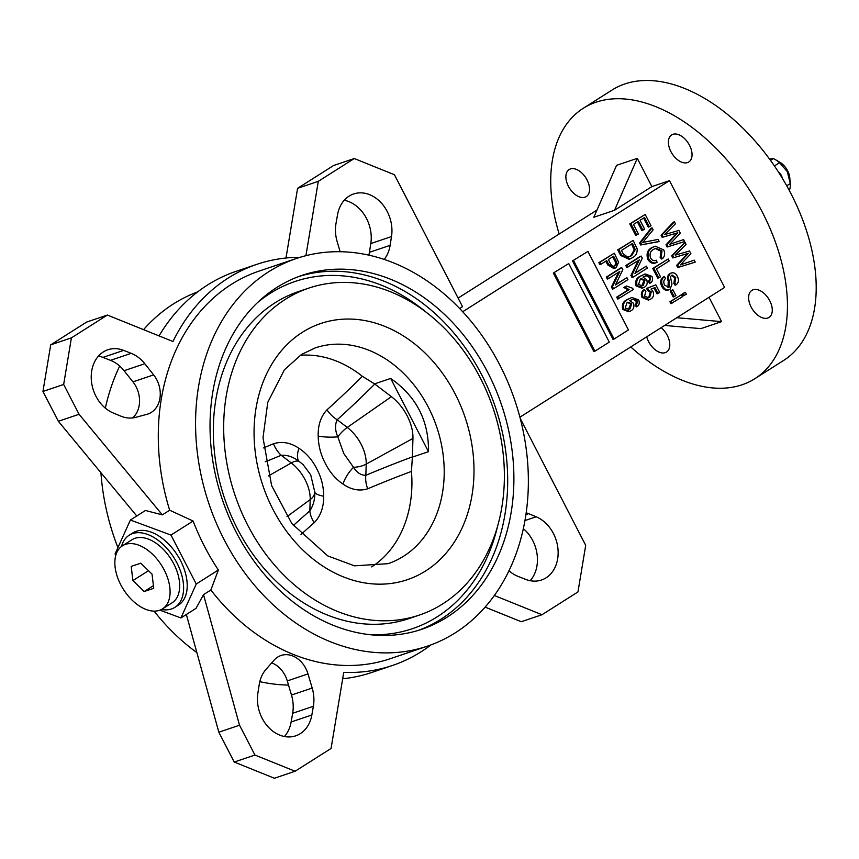 <?xml version="1.0" encoding="UTF-8"?>
<svg xmlns="http://www.w3.org/2000/svg" width="859" height="859" viewBox="0 0 859 859"><rect width="100%" height="100%" fill="white"/><g stroke="black" fill="none" stroke-linecap="round" stroke-linejoin="round"><path stroke-width="1.29" d="M263.455 447.904A1376.408 874.58 15 0 0 273.473 443.759C281.988 441.096 290.471 442.6 298.943 448.28C306.405 453.208 312.354 460.059 316.788 468.821C321.352 477.454 323.65 486.591 323.693 496.234C323.768 507.239 320.611 516.055 314.222 522.691A21.346 12.08 48.7 0 1 309.841 510.815C313.417 505.393 315.07 499.068 314.802 491.853A21.346 12.724 1.8 0 1 314.802 492.035L314.802 491.917A21.346 5.09 1.1 0 1 314.802 491.917M428.48 451.684C428.92 420.792 416.314 396.375 390.673 378.443L428.48 451.684L412.374 457.117L411.45 471.419A113.871 89.851 -108.7 0 1 371.679 566.897M326.957 409.861A21.346 12.778 48 0 0 337.179 419.761L347.272 427.438A32.309 19.489 57.6 0 1 361.134 444.286A32.309 19.489 57.6 0 1 366.202 464.096A21.346 12.724 1.8 0 1 353.521 467.307C356.786 472.6 360.887 475.274 365.848 475.306A21.346 13.443 -112.9 0 0 367.695 488.792C359.459 491.369 351.213 489.78 342.934 484.036C335.601 479.021 329.727 472.139 325.325 463.409C320.751 454.733 318.367 445.617 318.184 436.082C317.916 425.141 320.837 416.4 326.957 409.861A1376.408 990.416 8.8 0 0 362.358 376.306L374.782 384.037A1389.883 1000.101 -171.2 0 1 337.179 419.761C334.838 424.776 335.042 430.466 337.802 436.844L343.772 453.509L353.521 467.307A21.346 9.632 -57.2 0 0 342.934 484.036M789.163 190.226L789.518 190A21.346 12.874 -122.4 0 0 790.28 183.536L789.808 177.963A14.238 8.59 57.6 0 0 787.628 170.78A14.238 8.59 57.6 0 0 779.832 162.233L775.29 159.602A21.346 12.874 -122.4 0 0 773.304 158.593L769.621 159.14M786.737 185.78L790.28 183.536L787.295 171.607L779.521 162.705A21.346 12.874 -122.4 0 0 775.29 159.602M120.722 584.689A37.366 22.538 -122.4 0 0 162.48 608.902A37.366 22.538 -122.4 0 0 164.219 570A37.366 22.538 -122.4 0 0 122.461 545.787A37.366 22.538 -122.4 0 0 120.722 584.689M162.48 608.902L172.068 602.825A37.366 22.538 -122.4 0 0 173.808 563.923A37.366 22.538 -122.4 0 0 132.05 539.71L122.461 545.787M161.46 609.493A42.703 25.759 -122.4 0 0 174.925 607.334A42.703 25.759 -122.4 0 0 176.911 562.881A42.703 25.759 -122.4 0 0 129.194 535.211A42.703 25.759 -122.4 0 0 121.506 546.464M174.925 607.334L178.522 605.047A42.703 25.759 -122.4 0 0 180.508 560.594A42.703 25.759 -122.4 0 0 132.791 532.924L129.194 535.211M308.005 673.928L312.182 688.048A33.898 26.747 71.3 0 1 313.374 706.281L311.849 714.989A33.802 26.672 71.3 0 1 295.721 735.83A33.802 26.672 71.3 0 1 267.75 726.467A33.802 26.672 71.3 0 1 257.872 693.202L259.246 684.451A33.898 26.747 71.3 0 1 265.979 669.408L274.042 660.227A24.911 19.65 71.3 0 1 277.672 657.103A24.911 19.65 71.3 0 1 281.054 655.481A24.911 19.65 71.3 0 1 308.005 673.928L287.293 680.919A24.911 19.65 71.3 0 0 271.734 662.847M340.143 251.708L337.19 241.733A33.898 26.747 71.3 0 1 335.998 223.501L337.523 214.804A33.802 26.672 71.3 0 1 349.065 196.153A33.802 26.672 71.3 0 1 353.65 193.962A33.802 26.672 71.3 0 1 381.621 203.325A33.802 26.672 71.3 0 1 391.5 236.579L370.798 243.569A33.802 26.672 71.3 0 0 344.244 200.265M123.664 350.386L131.202 353.339A33.898 26.747 71.3 0 1 144.784 363.722L153.643 374.878A24.911 19.65 71.3 0 1 147.984 413.995A24.911 19.65 71.3 0 1 147.093 414.263L135.862 417.313A33.898 26.747 71.3 0 1 120.754 416.11L113.238 412.996A33.802 26.672 71.3 0 1 91.752 383.554A33.802 26.672 71.3 0 1 103.305 351.954A33.802 26.672 71.3 0 1 107.89 349.763A33.802 26.672 71.3 0 1 123.664 350.386L102.951 357.387A33.802 26.672 71.3 0 0 98.484 356.077M300.092 257.303A211.722 167.065 71.3 0 0 256.948 264.304A211.722 167.065 71.3 0 0 228.236 278.026A211.722 167.065 71.3 0 0 172.97 341.517L107.375 315.06L86.662 322.05L50.713 344.846L42.95 391.446L58.348 421.286L136.764 515.991M256.948 264.304L236.236 271.294A211.722 167.065 71.3 0 0 207.524 285.016A211.722 167.065 71.3 0 0 159.055 335.901M568.39 186.21A16.01 9.664 57.6 0 1 569.13 169.545A16.01 9.664 57.6 0 1 587.03 179.918A16.01 9.664 57.6 0 1 586.278 196.593A16.01 9.664 57.6 0 1 568.39 186.21M670.9 151.592A16.01 9.664 57.6 0 1 671.641 134.927A16.01 9.664 57.6 0 1 689.53 145.3A16.01 9.664 57.6 0 1 688.789 161.975A16.01 9.664 57.6 0 1 670.9 151.592M751.131 307.05A16.01 9.664 57.6 0 1 751.872 290.374A16.01 9.664 57.6 0 1 769.771 300.757A16.01 9.664 57.6 0 1 769.02 317.422A16.01 9.664 57.6 0 1 751.131 307.05M661.172 327.644A16.01 9.664 57.6 0 1 667.26 335.364A16.01 9.664 57.6 0 1 666.52 352.04A16.01 9.664 57.6 0 1 648.62 341.667A16.01 9.664 57.6 0 1 646.73 336.792M559.166 234.024A160.128 96.584 57.6 0 1 583.336 108.245A160.128 96.584 57.6 0 1 762.266 212.012A160.128 96.584 57.6 0 1 754.814 378.722A160.128 96.584 57.6 0 1 630.742 346.929M583.336 108.245L612.102 90.012A160.128 96.584 57.6 0 1 791.032 193.78A160.128 96.584 57.6 0 1 783.58 360.479L754.814 378.722M276.866 287.421A186.811 147.415 71.3 0 0 228.612 516.066A186.811 147.415 71.3 0 0 421.737 629.293A186.811 147.415 71.3 0 0 447.067 617.181A186.811 147.415 71.3 0 0 495.321 388.547A186.811 147.415 71.3 0 0 302.196 275.309A186.811 147.415 71.3 0 0 276.866 287.421M308.821 288.098L298.46 291.598A172.584 136.184 71.3 0 0 275.063 302.787A172.584 136.184 71.3 0 0 230.48 514.004A172.584 136.184 71.3 0 0 408.895 618.609L419.246 615.108A172.584 136.184 71.3 0 0 442.653 603.92A172.584 136.184 71.3 0 0 487.225 392.703A172.584 136.184 71.3 0 0 308.821 288.098A172.584 136.184 71.3 0 0 285.413 299.286A172.584 136.184 71.3 0 0 240.842 510.504A172.584 136.184 71.3 0 0 419.246 615.108M296.505 258.452A204.603 161.449 71.3 0 0 268.76 271.723A204.603 161.449 71.3 0 0 215.91 522.132A204.603 161.449 71.3 0 0 427.428 646.151A204.603 161.449 71.3 0 0 455.173 632.89A204.603 161.449 71.3 0 0 508.013 382.47A204.603 161.449 71.3 0 0 296.505 258.452L259.225 271.047A204.603 161.449 71.3 0 0 231.479 284.308A204.603 161.449 71.3 0 0 169.674 510.225L193.103 521.037L170.973 535.071L196.249 584.023L180.927 617.943L159.924 610.169M197.677 291.888A204.603 161.449 71.3 0 0 173.497 303.893A204.603 161.449 71.3 0 0 143.56 329.652M390.673 378.443L374.567 383.876M300.221 355.282A113.871 89.851 -108.7 0 1 362.358 376.306M412.954 438.444L366.202 464.096L365.848 475.306A1389.883 793.061 -57.1 0 1 412.374 456.891L412.954 438.444A36.819 22.205 -122.4 0 0 391.393 396.675L374.782 384.037M587.921 251.419L572.513 260.889L613.036 339.402L614.067 339.058L628.444 329.931L587.921 251.419L572.513 260.889M694.233 260.148L695.253 262.135L677.751 267.557L676.634 265.399L687.35 253.663L672.78 257.925L671.674 255.778L685.053 242.367L686.083 244.353L675.238 255.155L689.498 250.978L690.904 253.706L680.285 264.948L694.233 260.148L680.371 264.873M683.624 239.586L684.644 241.572L667.142 247.005L666.026 244.836L676.742 233.111L662.171 237.363L661.054 235.216L673.413 222.159L674.444 221.815L675.464 223.802L664.619 234.593L678.889 230.427L680.296 233.143L669.676 244.385L683.624 239.586L669.762 244.31M629.733 311.398L628.702 311.753L622.754 309.412C621.669 304.666 623.097 301.434 627.038 299.694L631.816 297.461L638.634 299.888C639.762 302.712 639.321 304.902 637.324 306.47L636.132 304.634L637.281 302.851L637.024 300.596L634.082 298.943L629.615 300.607L633.405 303.195C634.49 306.652 633.727 309.165 631.129 310.722L629.733 311.398L623.795 309.068C622.7 304.322 624.128 301.079 628.079 299.34L631.816 297.461M637.324 306.47L636.294 306.824L635.091 304.977L636.24 303.195L635.982 300.94L633.04 299.286L631.816 299.458M658.058 293.488L654.987 287.54L651.068 289.086L653.076 291.523C654.182 294.981 653.431 297.493 650.821 299.05L648.362 300.092L642.027 297.45C640.782 294.207 641.308 291.716 643.627 289.988L644.669 289.633L645.861 291.48L644.551 296.13L648.534 297.719L649.726 297.15L648.695 297.493L650.263 292.275L647.461 290.482L646.666 288.388L655.825 284.834L659.744 292.425L657.028 293.842L653.978 287.937M648.051 297.848L648.695 297.493M643.037 287.862L642.006 288.216L636.057 285.875C634.973 281.129 636.401 277.897 640.342 276.158L645.12 273.924L651.938 276.351C653.065 279.175 652.625 281.365 650.628 282.933L649.436 281.097L650.585 279.304L650.327 277.06L647.385 275.406L642.919 277.07L646.709 279.658C647.793 283.116 647.031 285.628 644.433 287.185L643.037 287.862L637.099 285.532C636.004 280.786 637.432 277.543 641.372 275.803L645.12 273.924M650.628 282.933L649.597 283.287L648.395 281.441L649.544 279.658L649.286 277.403L646.344 275.75L645.12 275.922M670.943 303.689L669.934 301.724L681.434 294.744L682.443 296.709L670.943 303.689M683.27 295.872L682.261 293.918L685.353 292.264L686.362 294.218L683.27 295.872M673.22 297.042L670.192 291.169L672.908 289.762L675.936 295.636L673.22 297.042M669.011 289.644C666.122 291.018 663.706 289.923 661.763 286.369C659.905 282.289 660.442 279.154 663.363 276.985L664.404 276.641L665.596 278.477C663.62 280.066 663.277 282.278 664.565 285.124L668.989 287.368L667.958 287.722L668.248 281.29C667.046 277.983 667.486 275.449 669.58 273.699L671.566 272.894L669.58 273.699M668.989 287.368L669.279 280.936C668.077 277.629 668.527 275.095 670.611 273.345C673.284 272.035 675.539 273.022 677.375 276.319C679.093 279.991 678.653 282.826 676.065 284.834L675.034 285.177L673.832 283.341L674.691 277.801L671.598 275.32L670.449 276.866L671.985 284.211L670.052 289.3L668.098 290.095M657.811 278.23L652.754 268.448L668.173 258.978L669.182 260.932L656.491 268.985L660.528 276.823L657.811 278.23M662.547 258.645L661.172 256.927L662.021 250.903L655.836 248.251L653.753 249.282C650.413 250.925 649.34 253.824 650.553 257.968C652.185 260.46 654.139 261.222 656.437 260.245L657.071 262.446L656.04 262.79C652.819 264.035 650.091 262.918 647.869 259.439C646.075 253.963 647.364 250.033 651.713 247.671L655.149 246.157L663.749 249.915C665.199 253.426 664.802 256.336 662.547 258.645L661.516 258.999L660.131 257.281L660.99 251.247L655.31 248.455M658.091 241.787L640.642 244.965L639.601 242.947L651.068 228.193L652.11 227.839L653.141 229.858L642.779 242.431L658.069 239.403L659.121 241.433L658.091 241.787M649.318 226.765L644.518 217.467L640.03 220.301L644.583 229.117L642.897 230.18L638.355 221.375L633.502 224.446L638.42 233.992L635.703 235.409L629.776 223.909L645.184 214.439L650.993 225.692L649.318 226.765L648.287 227.109L643.606 218.046M642.897 230.18L641.866 230.534L637.442 221.955M519.91 417.206L724.599 287.432L669.483 180.648L462.722 311.742M630.055 258.913L629.013 259.268L620.595 255.445L617.728 249.894L633.147 240.423L637.174 248.906C637.346 253.104 635.821 256.025 632.6 257.657L630.055 258.913L621.637 255.102L618.77 249.54L633.147 240.423M646.408 266.118L647.418 268.072L633.04 277.199L631.956 275.095L639.311 259.901L626.823 267.514L625.814 265.549L640.202 256.433L641.233 256.089L642.307 258.172L634.951 273.387L646.408 266.118L635.166 272.947M633.04 277.199L632.009 277.543L630.925 275.449L638.065 260.696M600.913 264.271L599.883 264.615L598.873 262.661L614.292 253.19L618.566 262.188L616.182 267.578L614.904 268.201L608.763 264.572L606.712 260.599L600.913 264.271L599.904 262.306L614.292 253.19M614.904 268.201L613.874 268.556L607.721 264.926L605.788 261.179M626.92 277.661L627.929 279.626L613.551 288.742L612.467 286.648L619.822 271.444L608.365 278.703L607.334 279.057L606.325 277.103L620.703 267.976L621.744 267.632L622.818 269.715L615.452 284.93L626.92 277.661L615.667 284.49M613.551 288.742L612.51 289.086L611.436 286.992L618.566 272.239M617.696 299.125L616.687 297.16L628.079 289.945L623.817 287.443L626.533 286.036L632.643 288.27L633.298 289.537L617.696 299.125M568.744 263.573L553.336 273.044L593.859 351.556L594.89 351.213L609.278 342.097L568.744 263.573L553.336 273.044M119.691 366.063A204.603 161.449 71.3 0 0 105.346 408.143M100.922 472.697A204.603 161.449 71.3 0 0 117.919 547.623M154.072 611.125A204.603 161.449 71.3 0 0 196.861 652.593M259.805 681.649A204.603 161.449 71.3 0 0 288.517 685.074M115.804 555.386L115.063 553.948L130.385 520.028L170.973 535.071M169.674 510.225L162.34 514.874L145.45 510.482L130.385 520.028M676.849 317.701L721.581 321.642L709.019 297.3M721.581 321.642L700.869 328.632L664.641 325.443M637.292 158.335L616.579 165.325L593.805 217.273L614.518 210.283L651.874 186.596L637.292 158.335L614.518 210.283M669.483 180.648L651.874 186.596M305.922 255.671L318.302 181.324L354.262 158.528L394.442 174.742L462.518 306.652L459.64 308.478M596.973 210.058L458.105 298.094M193.103 521.037A204.603 161.449 71.3 0 0 218.369 570L210.852 590.004A204.603 161.449 71.3 0 0 390.147 658.746L427.428 646.151M218.369 570L196.249 584.023M430.982 644.894A211.722 167.065 -108.7 0 1 392.423 665.489A211.722 167.065 -108.7 0 1 343.74 672.372L331.069 748.457L295.109 771.253L254.93 755.04L239.532 725.211L203.519 594.653L195.992 608.397L180.927 617.943M203.519 594.653L210.852 590.004M42.95 391.446L63.663 384.456L79.06 414.285L58.348 421.286M63.663 384.456L71.415 337.855L50.713 344.846M71.415 337.855L107.375 315.06M318.302 181.324L297.59 188.325L285.993 258.011M354.262 158.528L333.55 165.529L297.59 188.325M102.951 357.387L110.5 360.34A33.898 26.747 71.3 0 1 124.072 370.712L132.941 381.868A24.911 19.65 71.3 0 1 132.587 417.936M370.798 243.569L369.413 252.331A33.898 26.747 71.3 0 1 368.855 255.134M391.5 236.579L390.126 245.341L369.413 252.331M384.209 259.397A33.898 26.747 71.3 0 0 390.126 245.341M79.06 414.285L162.34 514.874M520.243 418.483L585.709 545.336L577.957 591.937L541.997 614.733L494.322 595.491M530.175 580.705A33.802 26.672 71.3 0 0 523.324 528.629M284.415 736.507A33.802 26.672 71.3 0 0 291.137 721.979L292.661 713.271A33.898 26.747 71.3 0 0 291.48 695.038L287.293 680.919M541.997 614.733L521.295 621.723L485.099 607.12M392.423 665.489L371.722 672.479A211.722 167.065 -108.7 0 1 342.677 678.771M254.93 755.04L234.228 762.04L274.408 778.243L295.109 771.253M234.228 762.04L218.83 732.201L186.36 614.496M239.532 725.211L218.83 732.201M508.968 570.709A33.898 26.747 71.3 0 0 518.17 576.443L525.708 579.395A33.802 26.672 71.3 0 0 541.481 580.018A33.802 26.672 71.3 0 0 558.006 549.373A33.802 26.672 71.3 0 0 536.134 516.785L528.618 513.671A33.898 26.747 71.3 0 0 526.159 512.791M131.202 566.403L132.909 580.577L144.172 591.529L153.74 588.297L152.032 574.113L140.769 563.171L131.202 566.403M148.51 570.687L132.909 580.577M153.417 585.666L144.172 591.529M636.744 235.055L630.807 223.555L629.776 223.909M630.807 223.555L645.184 214.439M659.121 241.433L640.642 244.965M641.673 244.622L640.631 242.592L639.601 242.947M640.631 242.592L652.11 227.839M662.021 250.903L660.99 251.247M661.172 256.927L660.131 257.281M657.071 262.446C653.86 263.681 651.133 262.564 648.899 259.096C647.117 253.609 648.395 249.69 652.743 247.328L651.713 247.671M652.743 247.328L655.149 246.157M648.899 259.096L647.869 259.439M658.842 277.887L653.796 268.094L652.754 268.448M653.796 268.094L668.173 258.978M670.052 289.3C667.153 290.664 664.737 289.58 662.794 286.015L661.763 286.369M662.794 286.015C660.936 281.935 661.473 278.81 664.404 276.641M676.065 284.834L674.873 282.998L675.732 277.446L674.691 277.801M675.732 277.446L672.103 275.084M674.873 282.998L673.832 283.341M674.261 296.699L671.223 290.825L670.192 291.169M671.223 290.825L672.908 289.762M684.312 295.517L683.302 293.563L682.261 293.918M683.302 293.563L685.353 292.264M671.985 303.334L670.976 301.38L669.934 301.724M670.976 301.38L681.434 294.744M621.454 250.431L623.194 253.792L627.714 257.163L631.612 255.692L635.273 249.604L632.482 243.451L621.454 250.431M621.637 255.102L620.595 255.445M618.77 249.54L617.728 249.894M628.799 256.97L630.581 256.036L634.243 249.948L631.558 244.031M631.612 255.692L630.581 256.036M635.273 249.604L634.243 249.948M634.189 246.758L633.147 247.102M627.865 267.16L626.855 265.206L625.814 265.549M631.956 275.095L630.925 275.449M626.855 265.206L641.233 256.089M640.32 279.078L638.538 284.479L642.253 285.811L643.37 285.263L645.002 280.206L641.254 278.617L640.32 279.078M641.372 275.803L640.342 276.158M637.099 285.532L636.057 285.875M647.385 275.406L646.344 275.75M650.327 277.06L649.286 277.403M650.585 279.304L649.544 279.658M649.436 281.097L648.395 281.441M645.002 280.206L643.971 280.56L640.728 278.842M641.727 285.95L643.971 280.56M643.37 285.263L642.328 285.618M649.404 299.737L643.069 297.096L642.027 297.45M643.069 297.096C641.813 293.853 642.349 291.373 644.669 289.633M649.726 297.15L651.305 291.92L648.491 290.127L647.697 288.044L646.666 288.388M647.697 288.044L655.825 284.834M648.491 290.127L647.461 290.482M651.305 291.92L650.263 292.275M608.387 259.536L610.502 263.627C611.715 266.043 613.251 266.73 615.098 265.678C616.869 264.411 617.073 262.607 615.71 260.277L613.616 256.218L608.387 259.536M614.26 266.075L615.098 265.678L614.056 266.022C615.828 264.755 616.032 262.961 614.679 260.631L612.703 256.798M599.904 262.306L598.873 262.661M608.763 264.572L607.721 264.926M608.365 278.703L607.356 276.748L606.325 277.103M612.467 286.648L611.436 286.992M607.356 276.748L621.744 267.632M618.727 298.771L617.718 296.817L629.11 289.59L624.847 287.099L623.817 287.443M624.847 287.099L626.533 286.036M629.11 289.59L628.079 289.945M617.718 296.817L616.687 297.16M627.016 302.615L625.234 308.016L628.949 309.347L630.066 308.8L631.709 303.742L627.95 302.153L627.016 302.615M628.079 299.34L627.038 299.694M623.795 309.068L622.754 309.412M634.082 298.943L633.04 299.286M637.024 300.596L635.982 300.94M637.281 302.851L636.24 303.195M636.132 304.634L635.091 304.977M631.709 303.742L630.667 304.097L627.424 302.379M628.434 309.487L630.667 304.097M630.066 308.8L629.024 309.154M684.644 241.572L668.184 246.651L667.056 244.493L677.783 232.746L662.171 237.363M663.202 237.02L662.096 234.872L661.054 235.216M677.783 232.746L676.033 233.347M667.056 244.493L666.026 244.836M668.184 246.651L667.142 247.005M662.096 234.872L674.444 221.815M695.253 262.135L678.793 267.213L677.676 265.044L688.392 253.308L672.78 257.925M673.81 257.571L672.704 255.424L671.674 255.778M688.392 253.308L686.642 253.91M677.676 265.044L676.634 265.399M678.793 267.213L677.751 267.557M672.704 255.424L685.053 242.367M573.544 260.535L614.067 339.058M554.366 272.7L594.89 351.213M778.394 171.918A8.891 7.022 -108.7 0 1 782.302 178.178M770.512 160.365L773.304 158.593M774.421 165.937L779.521 162.705M323.693 496.234A21.346 5.09 1.1 0 1 314.802 491.982M293.338 525.515A1389.883 676.097 -63.8 0 1 309.841 510.815L310.196 499.605A21.346 12.724 1.8 0 0 314.802 492.035L310.7 474.823L303.163 464.655L299.082 461.39C293.338 456.924 287.378 454.883 281.172 455.27A1389.883 883.138 -165 0 1 265.259 461.798M298.943 448.28A21.346 9.159 -58.1 0 0 299.082 461.39A21.346 8.934 -52.8 0 0 291.276 462.947L281.172 455.27A21.346 12.745 -112.8 0 1 273.473 443.759M391.393 396.675L347.272 427.438A21.346 8.934 -52.8 0 0 337.802 436.844A21.346 5.562 0.2 0 1 318.184 436.082M314.222 522.691A1376.408 669.537 116.2 0 0 300.961 534.481M411.45 471.419A1376.408 785.373 122.9 0 0 367.695 488.792M287.003 516.624L310.196 499.605A32.309 19.489 -122.4 0 0 305.128 479.794A32.309 19.489 -122.4 0 0 291.276 462.947L268.513 475.886M418.612 630.302A186.811 147.415 71.3 0 0 440.85 619.285A186.811 147.415 71.3 0 0 489.909 392.552A186.811 147.415 71.3 0 0 299.104 276.405M425.13 311.409A183.257 144.602 71.3 0 0 270.198 293.359A183.257 144.602 71.3 0 0 257.356 302.755M369.434 634.651A183.257 144.602 71.3 0 0 437.156 616.837A183.257 144.602 71.3 0 0 497.619 526.052M425.634 570.945A135.217 106.699 71.3 0 0 455.12 393.862A135.217 106.699 71.3 0 0 302.432 332.261A135.217 106.699 71.3 0 0 272.947 509.355A135.217 106.699 71.3 0 0 425.634 570.945M403.483 556.299A113.871 89.851 71.3 0 0 432.893 416.937A113.871 89.851 71.3 0 0 315.178 347.916L301.445 354.488L284.383 369.821L267.772 402.323L263.004 437.789L271.627 485.625L291.899 523.625L327.708 555.88L354.456 565.834L388.043 563.687A113.871 89.851 71.3 0 0 403.483 556.299M131.202 353.339L110.5 360.34M153.643 374.878L132.941 381.868M144.784 363.722L124.072 370.712M312.182 688.048L291.48 695.038M313.374 706.281L292.661 713.271M311.849 714.989L291.137 721.979M528.618 513.671L525.901 514.584M536.134 516.785L524.913 520.575M669.279 280.936L668.248 281.29M615.71 260.277L614.679 260.631M675.861 233.369L674.83 233.712M676.344 234.303L675.314 234.657M673.177 243.129L672.146 243.484M686.47 253.92L685.439 254.275M686.953 254.865L685.922 255.209M683.785 263.681L682.755 264.035"/></g></svg>
